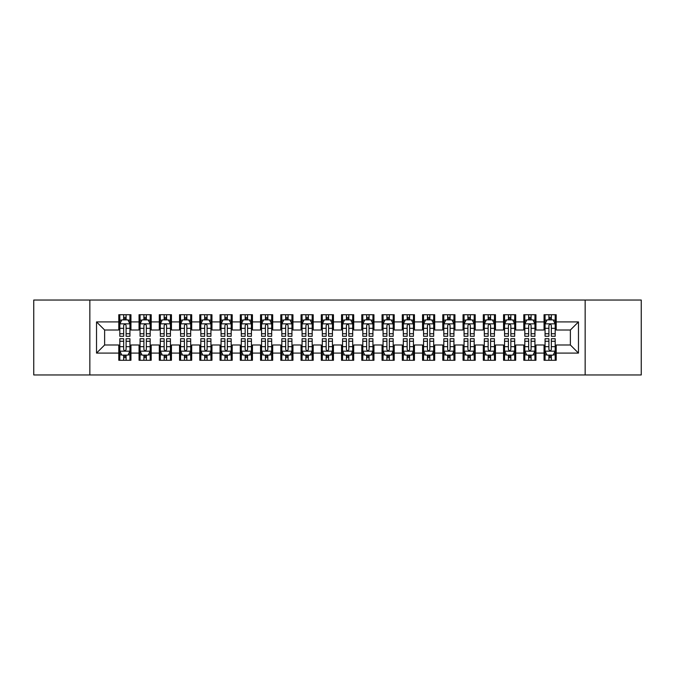<?xml version="1.0" encoding="UTF-8"?>
<svg xmlns="http://www.w3.org/2000/svg" width="675" height="675" viewBox="0 0 675 675"><rect width="100%" height="100%" fill="white"/><g stroke="black" fill="none" stroke-linecap="round" stroke-linejoin="round"><path stroke-width="1.01" d="M585.158 374.962L641.25 374.962L641.25 300.038L585.158 300.038L585.158 374.962L89.843 374.962L89.843 300.038L33.75 300.038L33.75 374.962L89.843 374.962M585.158 300.038L89.843 300.038M96.525 353.093L96.525 321.907L118.8 321.907L118.8 330.007L104.625 330.007L104.625 344.993L96.525 353.093L118.8 353.093L118.8 360.281L130.95 360.281L130.95 353.093L139.05 353.093L139.05 360.281L151.2 360.281L151.2 353.093L159.3 353.093L159.3 360.281L171.45 360.281L171.45 353.093L179.55 353.093L179.55 360.281L191.7 360.281L191.7 353.093L199.8 353.093L199.8 360.281L211.95 360.281L211.95 353.093L220.05 353.093L220.05 360.281L232.2 360.281L232.2 353.093L240.3 353.093L240.3 360.281L252.45 360.281L252.45 353.093L260.55 353.093L260.55 360.281L272.7 360.281L272.7 353.093L280.8 353.093L280.8 360.281L292.95 360.281L292.95 353.093L301.05 353.093L301.05 360.281L313.2 360.281L313.2 353.093L321.3 353.093L321.3 360.281L333.45 360.281L333.45 353.093L341.55 353.093L341.55 360.281L353.7 360.281L353.7 353.093L361.8 353.093L361.8 360.281L373.95 360.281L373.95 353.093L382.05 353.093L382.05 360.281L394.2 360.281L394.2 353.093L402.3 353.093L402.3 360.281L414.45 360.281L414.45 353.093L422.55 353.093L422.55 360.281L434.7 360.281L434.7 353.093L442.8 353.093L442.8 360.281L454.95 360.281L454.95 353.093L463.05 353.093L463.05 360.281L475.2 360.281L475.2 353.093L483.3 353.093L483.3 360.281L495.45 360.281L495.45 353.093L503.55 353.093L503.55 360.281L515.7 360.281L515.7 353.093L523.8 353.093L523.8 360.281L535.95 360.281L535.95 353.093L544.05 353.093L544.05 360.281L556.2 360.281L556.2 344.993L570.375 344.993L570.375 330.007L556.2 330.007L556.2 321.907L578.475 321.907L578.475 353.093L556.2 353.093M556.2 321.907L556.2 314.719L544.05 314.719L544.05 321.907L535.95 321.907L535.95 314.719L523.8 314.719L523.8 321.907L515.7 321.907L515.7 314.719L503.55 314.719L503.55 321.907L495.45 321.907L495.45 314.719L483.3 314.719L483.3 321.907L475.2 321.907L475.2 314.719L463.05 314.719L463.05 321.907L454.95 321.907L454.95 314.719L442.8 314.719L442.8 321.907L434.7 321.907L434.7 314.719L422.55 314.719L422.55 321.907L414.45 321.907L414.45 314.719L402.3 314.719L402.3 321.907L394.2 321.907L394.2 314.719L382.05 314.719L382.05 321.907L373.95 321.907L373.95 314.719L361.8 314.719L361.8 321.907L353.7 321.907L353.7 314.719L341.55 314.719L341.55 321.907L333.45 321.907L333.45 314.719L321.3 314.719L321.3 321.907L313.2 321.907L313.2 314.719L301.05 314.719L301.05 321.907L292.95 321.907L292.95 314.719L280.8 314.719L280.8 321.907L272.7 321.907L272.7 314.719L260.55 314.719L260.55 321.907L252.45 321.907L252.45 314.719L240.3 314.719L240.3 321.907L232.2 321.907L232.2 314.719L220.05 314.719L220.05 321.907L211.95 321.907L211.95 314.719L199.8 314.719L199.8 321.907L191.7 321.907L191.7 314.719L179.55 314.719L179.55 321.907L171.45 321.907L171.45 314.719L159.3 314.719L159.3 321.907L151.2 321.907L151.2 314.719L139.05 314.719L139.05 321.907L130.95 321.907L130.95 314.719L118.8 314.719L118.8 321.907M535.95 353.093L535.95 344.993L544.05 344.993L544.05 353.093M578.475 321.907L570.375 330.007M515.7 353.093L515.7 344.993L523.8 344.993L523.8 353.093M544.05 321.907L544.05 330.007L535.95 330.007L535.95 321.907M495.45 353.093L495.45 344.993L503.55 344.993L503.55 353.093M523.8 321.907L523.8 330.007L515.7 330.007L515.7 321.907M475.2 353.093L475.2 344.993L483.3 344.993L483.3 353.093M503.55 321.907L503.55 330.007L495.45 330.007L495.45 321.907M454.95 353.093L454.95 344.993L463.05 344.993L463.05 353.093M483.3 321.907L483.3 330.007L475.2 330.007L475.2 321.907M434.7 353.093L434.7 344.993L442.8 344.993L442.8 353.093M463.05 321.907L463.05 330.007L454.95 330.007L454.95 321.907M414.45 353.093L414.45 344.993L422.55 344.993L422.55 353.093M442.8 321.907L442.8 330.007L434.7 330.007L434.7 321.907M394.2 353.093L394.2 344.993L402.3 344.993L402.3 353.093M422.55 321.907L422.55 330.007L414.45 330.007L414.45 321.907M373.95 353.093L373.95 344.993L382.05 344.993L382.05 353.093M402.3 321.907L402.3 330.007L394.2 330.007L394.2 321.907M353.7 353.093L353.7 344.993L361.8 344.993L361.8 353.093M382.05 321.907L382.05 330.007L373.95 330.007L373.95 321.907M333.45 353.093L333.45 344.993L341.55 344.993L341.55 353.093M361.8 321.907L361.8 330.007L353.7 330.007L353.7 321.907M313.2 353.093L313.2 344.993L321.3 344.993L321.3 353.093M341.55 321.907L341.55 330.007L333.45 330.007L333.45 321.907M292.95 353.093L292.95 344.993L301.05 344.993L301.05 353.093M321.3 321.907L321.3 330.007L313.2 330.007L313.2 321.907M272.7 353.093L272.7 344.993L280.8 344.993L280.8 353.093M301.05 321.907L301.05 330.007L292.95 330.007L292.95 321.907M252.45 353.093L252.45 344.993L260.55 344.993L260.55 353.093M280.8 321.907L280.8 330.007L272.7 330.007L272.7 321.907M232.2 353.093L232.2 344.993L240.3 344.993L240.3 353.093M260.55 321.907L260.55 330.007L252.45 330.007L252.45 321.907M211.95 353.093L211.95 344.993L220.05 344.993L220.05 353.093M240.3 321.907L240.3 330.007L232.2 330.007L232.2 321.907M191.7 353.093L191.7 344.993L199.8 344.993L199.8 353.093M220.05 321.907L220.05 330.007L211.95 330.007L211.95 321.907M171.45 353.093L171.45 344.993L179.55 344.993L179.55 353.093M199.8 321.907L199.8 330.007L191.7 330.007L191.7 321.907M151.2 353.093L151.2 344.993L159.3 344.993L159.3 353.093M179.55 321.907L179.55 330.007L171.45 330.007L171.45 321.907M130.95 353.093L130.95 344.993L139.05 344.993L139.05 353.093M159.3 321.907L159.3 330.007L151.2 330.007L151.2 321.907M104.625 344.993L118.8 344.993L118.8 353.093M139.05 321.907L139.05 330.007L130.95 330.007L130.95 321.907M544.05 319.781L545.062 319.781M555.188 319.781L556.2 319.781M523.8 319.781L524.812 319.781M534.938 319.781L535.95 319.781M503.55 319.781L504.562 319.781M514.688 319.781L515.7 319.781M483.3 319.781L484.312 319.781M494.438 319.781L495.45 319.781M463.05 319.781L464.062 319.781M474.188 319.781L475.2 319.781M442.8 319.781L443.812 319.781M453.938 319.781L454.95 319.781M422.55 319.781L423.562 319.781M433.688 319.781L434.7 319.781M402.3 319.781L403.312 319.781M413.438 319.781L414.45 319.781M382.05 319.781L383.062 319.781M393.188 319.781L394.2 319.781M361.8 319.781L362.812 319.781M372.938 319.781L373.95 319.781M341.55 319.781L342.562 319.781M352.688 319.781L353.7 319.781M321.3 319.781L322.312 319.781M332.438 319.781L333.45 319.781M301.05 319.781L302.062 319.781M312.188 319.781L313.2 319.781M280.8 319.781L281.812 319.781M291.938 319.781L292.95 319.781M260.55 319.781L261.562 319.781M271.688 319.781L272.7 319.781M240.3 319.781L241.312 319.781M251.438 319.781L252.45 319.781M220.05 319.781L221.062 319.781M231.188 319.781L232.2 319.781M199.8 319.781L200.812 319.781M210.938 319.781L211.95 319.781M179.55 319.781L180.562 319.781M190.688 319.781L191.7 319.781M159.3 319.781L160.312 319.781M170.438 319.781L171.45 319.781M139.05 319.781L140.062 319.781M150.188 319.781L151.2 319.781M118.8 319.781L119.812 319.781M129.938 319.781L130.95 319.781M118.8 355.219L119.812 355.219M129.938 355.219L130.95 355.219M139.05 355.219L140.062 355.219M150.188 355.219L151.2 355.219M159.3 355.219L160.312 355.219M170.438 355.219L171.45 355.219M179.55 355.219L180.562 355.219M190.688 355.219L191.7 355.219M199.8 355.219L200.812 355.219M210.938 355.219L211.95 355.219M220.05 355.219L221.062 355.219M231.188 355.219L232.2 355.219M240.3 355.219L241.312 355.219M251.438 355.219L252.45 355.219M260.55 355.219L261.562 355.219M271.688 355.219L272.7 355.219M280.8 355.219L281.812 355.219M291.938 355.219L292.95 355.219M301.05 355.219L302.062 355.219M312.188 355.219L313.2 355.219M321.3 355.219L322.312 355.219M332.438 355.219L333.45 355.219M341.55 355.219L342.562 355.219M352.688 355.219L353.7 355.219M361.8 355.219L362.812 355.219M372.938 355.219L373.95 355.219M382.05 355.219L383.062 355.219M393.188 355.219L394.2 355.219M402.3 355.219L403.312 355.219M413.438 355.219L414.45 355.219M422.55 355.219L423.562 355.219M433.688 355.219L434.7 355.219M442.8 355.219L443.812 355.219M453.938 355.219L454.95 355.219M463.05 355.219L464.062 355.219M474.188 355.219L475.2 355.219M483.3 355.219L484.312 355.219M494.438 355.219L495.45 355.219M503.55 355.219L504.562 355.219M514.688 355.219L515.7 355.219M523.8 355.219L524.812 355.219M534.938 355.219L535.95 355.219M544.05 355.219L545.062 355.219M555.188 355.219L556.2 355.219M96.525 321.907L104.625 330.007M570.375 344.993L578.475 353.093M126.09 317.351L123.66 317.351M129.938 333.745L126.09 333.745L126.09 336.285L129.938 336.285L129.938 323.933L127.912 319.882L121.838 319.882L119.812 323.933L119.812 336.285L123.66 336.285L123.66 333.745L119.812 333.745M119.812 323.933L119.812 314.719M129.938 323.933L129.938 314.719M123.66 319.882L123.66 314.719M126.09 314.719L126.09 319.882M126.09 333.745L126.09 325.451C125.28 323.89 124.47 323.89 123.66 325.451L123.66 333.745M126.09 319.781L123.66 319.781M123.66 357.649L126.09 357.649M119.812 341.255L123.66 341.255L123.66 338.715L119.812 338.715L119.812 351.067L121.838 355.118L127.912 355.118L129.938 351.067L129.938 338.715L126.09 338.715L126.09 341.255L129.938 341.255M129.938 351.067L129.938 360.281M119.812 351.067L119.812 360.281M126.09 355.118L126.09 360.281M123.66 360.281L123.66 355.118M123.66 341.255L123.66 349.549C124.47 351.11 125.28 351.11 126.09 349.549L126.09 341.255M123.66 355.219L126.09 355.219M146.34 317.351L143.91 317.351M150.188 333.745L146.34 333.745L146.34 336.285L150.188 336.285L150.188 323.933L148.162 319.882L142.088 319.882L140.062 323.933L140.062 336.285L143.91 336.285L143.91 333.745L140.062 333.745M140.062 323.933L140.062 314.719M150.188 323.933L150.188 314.719M143.91 319.882L143.91 314.719M146.34 314.719L146.34 319.882M146.34 333.745L146.34 325.451C145.53 323.89 144.72 323.89 143.91 325.451L143.91 333.745M146.34 319.781L143.91 319.781M166.59 317.351L164.16 317.351M170.438 333.745L166.59 333.745L166.59 336.285L170.438 336.285L170.438 323.933L168.412 319.882L162.338 319.882L160.312 323.933L160.312 336.285L164.16 336.285L164.16 333.745L160.312 333.745M160.312 323.933L160.312 314.719M170.438 323.933L170.438 314.719M164.16 319.882L164.16 314.719M166.59 314.719L166.59 319.882M166.59 333.745L166.59 325.451C165.78 323.89 164.97 323.89 164.16 325.451L164.16 333.745M166.59 319.781L164.16 319.781M143.91 357.649L146.34 357.649M140.062 341.255L143.91 341.255L143.91 338.715L140.062 338.715L140.062 351.067L142.088 355.118L148.162 355.118L150.188 351.067L150.188 338.715L146.34 338.715L146.34 341.255L150.188 341.255M150.188 351.067L150.188 360.281M140.062 351.067L140.062 360.281M146.34 355.118L146.34 360.281M143.91 360.281L143.91 355.118M143.91 341.255L143.91 349.549C144.72 351.11 145.53 351.11 146.34 349.549L146.34 341.255M143.91 355.219L146.34 355.219M164.16 357.649L166.59 357.649M160.312 341.255L164.16 341.255L164.16 338.715L160.312 338.715L160.312 351.067L162.338 355.118L168.412 355.118L170.438 351.067L170.438 338.715L166.59 338.715L166.59 341.255L170.438 341.255M170.438 351.067L170.438 360.281M160.312 351.067L160.312 360.281M166.59 355.118L166.59 360.281M164.16 360.281L164.16 355.118M164.16 341.255L164.16 349.549C164.97 351.11 165.78 351.11 166.59 349.549L166.59 341.255M164.16 355.219L166.59 355.219M186.84 317.351L184.41 317.351M190.688 333.745L186.84 333.745L186.84 336.285L190.688 336.285L190.688 323.933L188.662 319.882L182.588 319.882L180.562 323.933L180.562 336.285L184.41 336.285L184.41 333.745L180.562 333.745M180.562 323.933L180.562 314.719M190.688 323.933L190.688 314.719M184.41 319.882L184.41 314.719M186.84 314.719L186.84 319.882M186.84 333.745L186.84 325.451C186.03 323.89 185.22 323.89 184.41 325.451L184.41 333.745M186.84 319.781L184.41 319.781M207.09 317.351L204.66 317.351M210.938 333.745L207.09 333.745L207.09 336.285L210.938 336.285L210.938 323.933L208.912 319.882L202.838 319.882L200.812 323.933L200.812 336.285L204.66 336.285L204.66 333.745L200.812 333.745M200.812 323.933L200.812 314.719M210.938 323.933L210.938 314.719M204.66 319.882L204.66 314.719M207.09 314.719L207.09 319.882M207.09 333.745L207.09 325.451C206.28 323.89 205.47 323.89 204.66 325.451L204.66 333.745M207.09 319.781L204.66 319.781M184.41 357.649L186.84 357.649M180.562 341.255L184.41 341.255L184.41 338.715L180.562 338.715L180.562 351.067L182.588 355.118L188.662 355.118L190.688 351.067L190.688 338.715L186.84 338.715L186.84 341.255L190.688 341.255M190.688 351.067L190.688 360.281M180.562 351.067L180.562 360.281M186.84 355.118L186.84 360.281M184.41 360.281L184.41 355.118M184.41 341.255L184.41 349.549C185.22 351.11 186.03 351.11 186.84 349.549L186.84 341.255M184.41 355.219L186.84 355.219M204.66 357.649L207.09 357.649M200.812 341.255L204.66 341.255L204.66 338.715L200.812 338.715L200.812 351.067L202.838 355.118L208.912 355.118L210.938 351.067L210.938 338.715L207.09 338.715L207.09 341.255L210.938 341.255M210.938 351.067L210.938 360.281M200.812 351.067L200.812 360.281M207.09 355.118L207.09 360.281M204.66 360.281L204.66 355.118M204.66 341.255L204.66 349.549C205.47 351.11 206.28 351.11 207.09 349.549L207.09 341.255M204.66 355.219L207.09 355.219M227.34 317.351L224.91 317.351M231.188 333.745L227.34 333.745L227.34 336.285L231.188 336.285L231.188 323.933L229.163 319.882L223.087 319.882L221.062 323.933L221.062 336.285L224.91 336.285L224.91 333.745L221.062 333.745M221.062 323.933L221.062 314.719M231.188 323.933L231.188 314.719M224.91 319.882L224.91 314.719M227.34 314.719L227.34 319.882M227.34 333.745L227.34 325.451C226.53 323.89 225.72 323.89 224.91 325.451L224.91 333.745M227.34 319.781L224.91 319.781M224.91 357.649L227.34 357.649M221.062 341.255L224.91 341.255L224.91 338.715L221.062 338.715L221.062 351.067L223.087 355.118L229.163 355.118L231.188 351.067L231.188 338.715L227.34 338.715L227.34 341.255L231.188 341.255M231.188 351.067L231.188 360.281M221.062 351.067L221.062 360.281M227.34 355.118L227.34 360.281M224.91 360.281L224.91 355.118M224.91 341.255L224.91 349.549C225.72 351.11 226.53 351.11 227.34 349.549L227.34 341.255M224.91 355.219L227.34 355.219M247.59 317.351L245.16 317.351M251.438 333.745L247.59 333.745L247.59 336.285L251.438 336.285L251.438 323.933L249.413 319.882L243.337 319.882L241.312 323.933L241.312 336.285L245.16 336.285L245.16 333.745L241.312 333.745M241.312 323.933L241.312 314.719M251.438 323.933L251.438 314.719M245.16 319.882L245.16 314.719M247.59 314.719L247.59 319.882M247.59 333.745L247.59 325.451C246.78 323.89 245.97 323.89 245.16 325.451L245.16 333.745M247.59 319.781L245.16 319.781M245.16 357.649L247.59 357.649M241.312 341.255L245.16 341.255L245.16 338.715L241.312 338.715L241.312 351.067L243.337 355.118L249.413 355.118L251.438 351.067L251.438 338.715L247.59 338.715L247.59 341.255L251.438 341.255M251.438 351.067L251.438 360.281M241.312 351.067L241.312 360.281M247.59 355.118L247.59 360.281M245.16 360.281L245.16 355.118M245.16 341.255L245.16 349.549C245.97 351.11 246.78 351.11 247.59 349.549L247.59 341.255M245.16 355.219L247.59 355.219M267.84 317.351L265.41 317.351M271.688 333.745L267.84 333.745L267.84 336.285L271.688 336.285L271.688 323.933L269.663 319.882L263.587 319.882L261.562 323.933L261.562 336.285L265.41 336.285L265.41 333.745L261.562 333.745M261.562 323.933L261.562 314.719M271.688 323.933L271.688 314.719M265.41 319.882L265.41 314.719M267.84 314.719L267.84 319.882M267.84 333.745L267.84 325.451C267.03 323.89 266.22 323.89 265.41 325.451L265.41 333.745M267.84 319.781L265.41 319.781M265.41 357.649L267.84 357.649M261.562 341.255L265.41 341.255L265.41 338.715L261.562 338.715L261.562 351.067L263.587 355.118L269.663 355.118L271.688 351.067L271.688 338.715L267.84 338.715L267.84 341.255L271.688 341.255M271.688 351.067L271.688 360.281M261.562 351.067L261.562 360.281M267.84 355.118L267.84 360.281M265.41 360.281L265.41 355.118M265.41 341.255L265.41 349.549C266.22 351.11 267.03 351.11 267.84 349.549L267.84 341.255M265.41 355.219L267.84 355.219M288.09 317.351L285.66 317.351M291.938 333.745L288.09 333.745L288.09 336.285L291.938 336.285L291.938 323.933L289.913 319.882L283.837 319.882L281.812 323.933L281.812 336.285L285.66 336.285L285.66 333.745L281.812 333.745M281.812 323.933L281.812 314.719M291.938 323.933L291.938 314.719M285.66 319.882L285.66 314.719M288.09 314.719L288.09 319.882M288.09 333.745L288.09 325.451C287.28 323.89 286.47 323.89 285.66 325.451L285.66 333.745M288.09 319.781L285.66 319.781M285.66 357.649L288.09 357.649M281.812 341.255L285.66 341.255L285.66 338.715L281.812 338.715L281.812 351.067L283.837 355.118L289.913 355.118L291.938 351.067L291.938 338.715L288.09 338.715L288.09 341.255L291.938 341.255M291.938 351.067L291.938 360.281M281.812 351.067L281.812 360.281M288.09 355.118L288.09 360.281M285.66 360.281L285.66 355.118M285.66 341.255L285.66 349.549C286.47 351.11 287.28 351.11 288.09 349.549L288.09 341.255M285.66 355.219L288.09 355.219M308.34 317.351L305.91 317.351M312.188 333.745L308.34 333.745L308.34 336.285L312.188 336.285L312.188 323.933L310.163 319.882L304.087 319.882L302.062 323.933L302.062 336.285L305.91 336.285L305.91 333.745L302.062 333.745M302.062 323.933L302.062 314.719M312.188 323.933L312.188 314.719M305.91 319.882L305.91 314.719M308.34 314.719L308.34 319.882M308.34 333.745L308.34 325.451C307.53 323.89 306.72 323.89 305.91 325.451L305.91 333.745M308.34 319.781L305.91 319.781M305.91 357.649L308.34 357.649M302.062 341.255L305.91 341.255L305.91 338.715L302.062 338.715L302.062 351.067L304.087 355.118L310.163 355.118L312.188 351.067L312.188 338.715L308.34 338.715L308.34 341.255L312.188 341.255M312.188 351.067L312.188 360.281M302.062 351.067L302.062 360.281M308.34 355.118L308.34 360.281M305.91 360.281L305.91 355.118M305.91 341.255L305.91 349.549C306.72 351.11 307.53 351.11 308.34 349.549L308.34 341.255M305.91 355.219L308.34 355.219M328.59 317.351L326.16 317.351M332.438 333.745L328.59 333.745L328.59 336.285L332.438 336.285L332.438 323.933L330.413 319.882L324.337 319.882L322.312 323.933L322.312 336.285L326.16 336.285L326.16 333.745L322.312 333.745M322.312 323.933L322.312 314.719M332.438 323.933L332.438 314.719M326.16 319.882L326.16 314.719M328.59 314.719L328.59 319.882M328.59 333.745L328.59 325.451C327.78 323.89 326.97 323.89 326.16 325.451L326.16 333.745M328.59 319.781L326.16 319.781M326.16 357.649L328.59 357.649M322.312 341.255L326.16 341.255L326.16 338.715L322.312 338.715L322.312 351.067L324.337 355.118L330.413 355.118L332.438 351.067L332.438 338.715L328.59 338.715L328.59 341.255L332.438 341.255M332.438 351.067L332.438 360.281M322.312 351.067L322.312 360.281M328.59 355.118L328.59 360.281M326.16 360.281L326.16 355.118M326.16 341.255L326.16 349.549C326.97 351.11 327.78 351.11 328.59 349.549L328.59 341.255M326.16 355.219L328.59 355.219M348.84 317.351L346.41 317.351M352.688 333.745L348.84 333.745L348.84 336.285L352.688 336.285L352.688 323.933L350.663 319.882L344.587 319.882L342.562 323.933L342.562 336.285L346.41 336.285L346.41 333.745L342.562 333.745M342.562 323.933L342.562 314.719M352.688 323.933L352.688 314.719M346.41 319.882L346.41 314.719M348.84 314.719L348.84 319.882M348.84 333.745L348.84 325.451C348.03 323.89 347.22 323.89 346.41 325.451L346.41 333.745M348.84 319.781L346.41 319.781M346.41 357.649L348.84 357.649M342.562 341.255L346.41 341.255L346.41 338.715L342.562 338.715L342.562 351.067L344.587 355.118L350.663 355.118L352.688 351.067L352.688 338.715L348.84 338.715L348.84 341.255L352.688 341.255M352.688 351.067L352.688 360.281M342.562 351.067L342.562 360.281M348.84 355.118L348.84 360.281M346.41 360.281L346.41 355.118M346.41 341.255L346.41 349.549C347.22 351.11 348.03 351.11 348.84 349.549L348.84 341.255M346.41 355.219L348.84 355.219M369.09 317.351L366.66 317.351M372.938 333.745L369.09 333.745L369.09 336.285L372.938 336.285L372.938 323.933L370.913 319.882L364.837 319.882L362.812 323.933L362.812 336.285L366.66 336.285L366.66 333.745L362.812 333.745M362.812 323.933L362.812 314.719M372.938 323.933L372.938 314.719M366.66 319.882L366.66 314.719M369.09 314.719L369.09 319.882M369.09 333.745L369.09 325.451C368.28 323.89 367.47 323.89 366.66 325.451L366.66 333.745M369.09 319.781L366.66 319.781M366.66 357.649L369.09 357.649M362.812 341.255L366.66 341.255L366.66 338.715L362.812 338.715L362.812 351.067L364.837 355.118L370.913 355.118L372.938 351.067L372.938 338.715L369.09 338.715L369.09 341.255L372.938 341.255M372.938 351.067L372.938 360.281M362.812 351.067L362.812 360.281M369.09 355.118L369.09 360.281M366.66 360.281L366.66 355.118M366.66 341.255L366.66 349.549C367.47 351.11 368.28 351.11 369.09 349.549L369.09 341.255M366.66 355.219L369.09 355.219M389.34 317.351L386.91 317.351M393.188 333.745L389.34 333.745L389.34 336.285L393.188 336.285L393.188 323.933L391.163 319.882L385.087 319.882L383.062 323.933L383.062 336.285L386.91 336.285L386.91 333.745L383.062 333.745M383.062 323.933L383.062 314.719M393.188 323.933L393.188 314.719M386.91 319.882L386.91 314.719M389.34 314.719L389.34 319.882M389.34 333.745L389.34 325.451C388.53 323.89 387.72 323.89 386.91 325.451L386.91 333.745M389.34 319.781L386.91 319.781M386.91 357.649L389.34 357.649M383.062 341.255L386.91 341.255L386.91 338.715L383.062 338.715L383.062 351.067L385.087 355.118L391.163 355.118L393.188 351.067L393.188 338.715L389.34 338.715L389.34 341.255L393.188 341.255M393.188 351.067L393.188 360.281M383.062 351.067L383.062 360.281M389.34 355.118L389.34 360.281M386.91 360.281L386.91 355.118M386.91 341.255L386.91 349.549C387.72 351.11 388.53 351.11 389.34 349.549L389.34 341.255M386.91 355.219L389.34 355.219M409.59 317.351L407.16 317.351M413.438 333.745L409.59 333.745L409.59 336.285L413.438 336.285L413.438 323.933L411.413 319.882L405.337 319.882L403.312 323.933L403.312 336.285L407.16 336.285L407.16 333.745L403.312 333.745M403.312 323.933L403.312 314.719M413.438 323.933L413.438 314.719M407.16 319.882L407.16 314.719M409.59 314.719L409.59 319.882M409.59 333.745L409.59 325.451C408.78 323.89 407.97 323.89 407.16 325.451L407.16 333.745M409.59 319.781L407.16 319.781M407.16 357.649L409.59 357.649M403.312 341.255L407.16 341.255L407.16 338.715L403.312 338.715L403.312 351.067L405.337 355.118L411.413 355.118L413.438 351.067L413.438 338.715L409.59 338.715L409.59 341.255L413.438 341.255M413.438 351.067L413.438 360.281M403.312 351.067L403.312 360.281M409.59 355.118L409.59 360.281M407.16 360.281L407.16 355.118M407.16 341.255L407.16 349.549C407.97 351.11 408.78 351.11 409.59 349.549L409.59 341.255M407.16 355.219L409.59 355.219M429.84 317.351L427.41 317.351M433.688 333.745L429.84 333.745L429.84 336.285L433.688 336.285L433.688 323.933L431.663 319.882L425.587 319.882L423.562 323.933L423.562 336.285L427.41 336.285L427.41 333.745L423.562 333.745M423.562 323.933L423.562 314.719M433.688 323.933L433.688 314.719M427.41 319.882L427.41 314.719M429.84 314.719L429.84 319.882M429.84 333.745L429.84 325.451C429.03 323.89 428.22 323.89 427.41 325.451L427.41 333.745M429.84 319.781L427.41 319.781M427.41 357.649L429.84 357.649M423.562 341.255L427.41 341.255L427.41 338.715L423.562 338.715L423.562 351.067L425.587 355.118L431.663 355.118L433.688 351.067L433.688 338.715L429.84 338.715L429.84 341.255L433.688 341.255M433.688 351.067L433.688 360.281M423.562 351.067L423.562 360.281M429.84 355.118L429.84 360.281M427.41 360.281L427.41 355.118M427.41 341.255L427.41 349.549C428.22 351.11 429.03 351.11 429.84 349.549L429.84 341.255M427.41 355.219L429.84 355.219M450.09 317.351L447.66 317.351M453.938 333.745L450.09 333.745L450.09 336.285L453.938 336.285L453.938 323.933L451.913 319.882L445.837 319.882L443.812 323.933L443.812 336.285L447.66 336.285L447.66 333.745L443.812 333.745M443.812 323.933L443.812 314.719M453.938 323.933L453.938 314.719M447.66 319.882L447.66 314.719M450.09 314.719L450.09 319.882M450.09 333.745L450.09 325.451C449.28 323.89 448.47 323.89 447.66 325.451L447.66 333.745M450.09 319.781L447.66 319.781M447.66 357.649L450.09 357.649M443.812 341.255L447.66 341.255L447.66 338.715L443.812 338.715L443.812 351.067L445.837 355.118L451.913 355.118L453.938 351.067L453.938 338.715L450.09 338.715L450.09 341.255L453.938 341.255M453.938 351.067L453.938 360.281M443.812 351.067L443.812 360.281M450.09 355.118L450.09 360.281M447.66 360.281L447.66 355.118M447.66 341.255L447.66 349.549C448.47 351.11 449.28 351.11 450.09 349.549L450.09 341.255M447.66 355.219L450.09 355.219M470.34 317.351L467.91 317.351M474.188 333.745L470.34 333.745L470.34 336.285L474.188 336.285L474.188 323.933L472.163 319.882L466.087 319.882L464.062 323.933L464.062 336.285L467.91 336.285L467.91 333.745L464.062 333.745M464.062 323.933L464.062 314.719M474.188 323.933L474.188 314.719M467.91 319.882L467.91 314.719M470.34 314.719L470.34 319.882M470.34 333.745L470.34 325.451C469.53 323.89 468.72 323.89 467.91 325.451L467.91 333.745M470.34 319.781L467.91 319.781M467.91 357.649L470.34 357.649M464.062 341.255L467.91 341.255L467.91 338.715L464.062 338.715L464.062 351.067L466.087 355.118L472.163 355.118L474.188 351.067L474.188 338.715L470.34 338.715L470.34 341.255L474.188 341.255M474.188 351.067L474.188 360.281M464.062 351.067L464.062 360.281M470.34 355.118L470.34 360.281M467.91 360.281L467.91 355.118M467.91 341.255L467.91 349.549C468.72 351.11 469.53 351.11 470.34 349.549L470.34 341.255M467.91 355.219L470.34 355.219M490.59 317.351L488.16 317.351M494.438 333.745L490.59 333.745L490.59 336.285L494.438 336.285L494.438 323.933L492.413 319.882L486.337 319.882L484.312 323.933L484.312 336.285L488.16 336.285L488.16 333.745L484.312 333.745M484.312 323.933L484.312 314.719M494.438 323.933L494.438 314.719M488.16 319.882L488.16 314.719M490.59 314.719L490.59 319.882M490.59 333.745L490.59 325.451C489.78 323.89 488.97 323.89 488.16 325.451L488.16 333.745M490.59 319.781L488.16 319.781M488.16 357.649L490.59 357.649M484.312 341.255L488.16 341.255L488.16 338.715L484.312 338.715L484.312 351.067L486.337 355.118L492.413 355.118L494.438 351.067L494.438 338.715L490.59 338.715L490.59 341.255L494.438 341.255M494.438 351.067L494.438 360.281M484.312 351.067L484.312 360.281M490.59 355.118L490.59 360.281M488.16 360.281L488.16 355.118M488.16 341.255L488.16 349.549C488.97 351.11 489.78 351.11 490.59 349.549L490.59 341.255M488.16 355.219L490.59 355.219M510.84 317.351L508.41 317.351M514.688 333.745L510.84 333.745L510.84 336.285L514.688 336.285L514.688 323.933L512.663 319.882L506.587 319.882L504.562 323.933L504.562 336.285L508.41 336.285L508.41 333.745L504.562 333.745M504.562 323.933L504.562 314.719M514.688 323.933L514.688 314.719M508.41 319.882L508.41 314.719M510.84 314.719L510.84 319.882M510.84 333.745L510.84 325.451C510.03 323.89 509.22 323.89 508.41 325.451L508.41 333.745M510.84 319.781L508.41 319.781M508.41 357.649L510.84 357.649M504.562 341.255L508.41 341.255L508.41 338.715L504.562 338.715L504.562 351.067L506.587 355.118L512.663 355.118L514.688 351.067L514.688 338.715L510.84 338.715L510.84 341.255L514.688 341.255M514.688 351.067L514.688 360.281M504.562 351.067L504.562 360.281M510.84 355.118L510.84 360.281M508.41 360.281L508.41 355.118M508.41 341.255L508.41 349.549C509.22 351.11 510.03 351.11 510.84 349.549L510.84 341.255M508.41 355.219L510.84 355.219M531.09 317.351L528.66 317.351M534.938 333.745L531.09 333.745L531.09 336.285L534.938 336.285L534.938 323.933L532.913 319.882L526.837 319.882L524.812 323.933L524.812 336.285L528.66 336.285L528.66 333.745L524.812 333.745M524.812 323.933L524.812 314.719M534.938 323.933L534.938 314.719M528.66 319.882L528.66 314.719M531.09 314.719L531.09 319.882M531.09 333.745L531.09 325.451C530.28 323.89 529.47 323.89 528.66 325.451L528.66 333.745M531.09 319.781L528.66 319.781M528.66 357.649L531.09 357.649M524.812 341.255L528.66 341.255L528.66 338.715L524.812 338.715L524.812 351.067L526.837 355.118L532.913 355.118L534.938 351.067L534.938 338.715L531.09 338.715L531.09 341.255L534.938 341.255M534.938 351.067L534.938 360.281M524.812 351.067L524.812 360.281M531.09 355.118L531.09 360.281M528.66 360.281L528.66 355.118M528.66 341.255L528.66 349.549C529.47 351.11 530.28 351.11 531.09 349.549L531.09 341.255M528.66 355.219L531.09 355.219M551.34 317.351L548.91 317.351M555.188 333.745L551.34 333.745L551.34 336.285L555.188 336.285L555.188 323.933L553.163 319.882L547.087 319.882L545.062 323.933L545.062 336.285L548.91 336.285L548.91 333.745L545.062 333.745M545.062 323.933L545.062 314.719M555.188 323.933L555.188 314.719M548.91 319.882L548.91 314.719M551.34 314.719L551.34 319.882M551.34 333.745L551.34 325.451C550.53 323.89 549.72 323.89 548.91 325.451L548.91 333.745M551.34 319.781L548.91 319.781M548.91 357.649L551.34 357.649M545.062 341.255L548.91 341.255L548.91 338.715L545.062 338.715L545.062 351.067L547.087 355.118L553.163 355.118L555.188 351.067L555.188 338.715L551.34 338.715L551.34 341.255L555.188 341.255M555.188 351.067L555.188 360.281M545.062 351.067L545.062 360.281M551.34 355.118L551.34 360.281M548.91 360.281L548.91 355.118M548.91 341.255L548.91 349.549C549.72 351.11 550.53 351.11 551.34 349.549L551.34 341.255M548.91 355.219L551.34 355.219M129.887 323.831L119.863 323.831M119.812 320.127L121.719 320.127M128.031 320.127L129.938 320.127M123.66 328.32L119.812 328.32M129.938 328.32L126.09 328.32M126.09 318.642L123.66 318.642M119.863 351.169L129.887 351.169M129.938 354.873L128.031 354.873M121.719 354.873L119.812 354.873M126.09 346.68L129.938 346.68M119.812 346.68L123.66 346.68M123.66 356.358L126.09 356.358M150.137 323.831L140.113 323.831M140.062 320.127L141.969 320.127M148.281 320.127L150.188 320.127M143.91 328.32L140.062 328.32M150.188 328.32L146.34 328.32M146.34 318.642L143.91 318.642M170.387 323.831L160.363 323.831M160.312 320.127L162.219 320.127M168.531 320.127L170.438 320.127M164.16 328.32L160.312 328.32M170.438 328.32L166.59 328.32M166.59 318.642L164.16 318.642M140.113 351.169L150.137 351.169M150.188 354.873L148.281 354.873M141.969 354.873L140.062 354.873M146.34 346.68L150.188 346.68M140.062 346.68L143.91 346.68M143.91 356.358L146.34 356.358M160.363 351.169L170.387 351.169M170.438 354.873L168.531 354.873M162.219 354.873L160.312 354.873M166.59 346.68L170.438 346.68M160.312 346.68L164.16 346.68M164.16 356.358L166.59 356.358M190.637 323.831L180.613 323.831M180.562 320.127L182.469 320.127M188.781 320.127L190.688 320.127M184.41 328.32L180.562 328.32M190.688 328.32L186.84 328.32M186.84 318.642L184.41 318.642M210.887 323.831L200.863 323.831M200.812 320.127L202.719 320.127M209.031 320.127L210.938 320.127M204.66 328.32L200.812 328.32M210.938 328.32L207.09 328.32M207.09 318.642L204.66 318.642M180.613 351.169L190.637 351.169M190.688 354.873L188.781 354.873M182.469 354.873L180.562 354.873M186.84 346.68L190.688 346.68M180.562 346.68L184.41 346.68M184.41 356.358L186.84 356.358M200.863 351.169L210.887 351.169M210.938 354.873L209.031 354.873M202.719 354.873L200.812 354.873M207.09 346.68L210.938 346.68M200.812 346.68L204.66 346.68M204.66 356.358L207.09 356.358M231.137 323.831L221.113 323.831M221.062 320.127L222.969 320.127M229.281 320.127L231.188 320.127M224.91 328.32L221.062 328.32M231.188 328.32L227.34 328.32M227.34 318.642L224.91 318.642M221.113 351.169L231.137 351.169M231.188 354.873L229.281 354.873M222.969 354.873L221.062 354.873M227.34 346.68L231.188 346.68M221.062 346.68L224.91 346.68M224.91 356.358L227.34 356.358M251.387 323.831L241.363 323.831M241.312 320.127L243.219 320.127M249.531 320.127L251.438 320.127M245.16 328.32L241.312 328.32M251.438 328.32L247.59 328.32M247.59 318.642L245.16 318.642M241.363 351.169L251.387 351.169M251.438 354.873L249.531 354.873M243.219 354.873L241.312 354.873M247.59 346.68L251.438 346.68M241.312 346.68L245.16 346.68M245.16 356.358L247.59 356.358M271.637 323.831L261.613 323.831M261.562 320.127L263.469 320.127M269.781 320.127L271.688 320.127M265.41 328.32L261.562 328.32M271.688 328.32L267.84 328.32M267.84 318.642L265.41 318.642M261.613 351.169L271.637 351.169M271.688 354.873L269.781 354.873M263.469 354.873L261.562 354.873M267.84 346.68L271.688 346.68M261.562 346.68L265.41 346.68M265.41 356.358L267.84 356.358M291.887 323.831L281.863 323.831M281.812 320.127L283.719 320.127M290.031 320.127L291.938 320.127M285.66 328.32L281.812 328.32M291.938 328.32L288.09 328.32M288.09 318.642L285.66 318.642M281.863 351.169L291.887 351.169M291.938 354.873L290.031 354.873M283.719 354.873L281.812 354.873M288.09 346.68L291.938 346.68M281.812 346.68L285.66 346.68M285.66 356.358L288.09 356.358M312.137 323.831L302.113 323.831M302.062 320.127L303.969 320.127M310.281 320.127L312.188 320.127M305.91 328.32L302.062 328.32M312.188 328.32L308.34 328.32M308.34 318.642L305.91 318.642M302.113 351.169L312.137 351.169M312.188 354.873L310.281 354.873M303.969 354.873L302.062 354.873M308.34 346.68L312.188 346.68M302.062 346.68L305.91 346.68M305.91 356.358L308.34 356.358M332.387 323.831L322.363 323.831M322.312 320.127L324.219 320.127M330.531 320.127L332.438 320.127M326.16 328.32L322.312 328.32M332.438 328.32L328.59 328.32M328.59 318.642L326.16 318.642M322.363 351.169L332.387 351.169M332.438 354.873L330.531 354.873M324.219 354.873L322.312 354.873M328.59 346.68L332.438 346.68M322.312 346.68L326.16 346.68M326.16 356.358L328.59 356.358M352.637 323.831L342.613 323.831M342.562 320.127L344.469 320.127M350.781 320.127L352.688 320.127M346.41 328.32L342.562 328.32M352.688 328.32L348.84 328.32M348.84 318.642L346.41 318.642M342.613 351.169L352.637 351.169M352.688 354.873L350.781 354.873M344.469 354.873L342.562 354.873M348.84 346.68L352.688 346.68M342.562 346.68L346.41 346.68M346.41 356.358L348.84 356.358M372.887 323.831L362.863 323.831M362.812 320.127L364.719 320.127M371.031 320.127L372.938 320.127M366.66 328.32L362.812 328.32M372.938 328.32L369.09 328.32M369.09 318.642L366.66 318.642M362.863 351.169L372.887 351.169M372.938 354.873L371.031 354.873M364.719 354.873L362.812 354.873M369.09 346.68L372.938 346.68M362.812 346.68L366.66 346.68M366.66 356.358L369.09 356.358M393.137 323.831L383.113 323.831M383.062 320.127L384.969 320.127M391.281 320.127L393.188 320.127M386.91 328.32L383.062 328.32M393.188 328.32L389.34 328.32M389.34 318.642L386.91 318.642M383.113 351.169L393.137 351.169M393.188 354.873L391.281 354.873M384.969 354.873L383.062 354.873M389.34 346.68L393.188 346.68M383.062 346.68L386.91 346.68M386.91 356.358L389.34 356.358M413.387 323.831L403.363 323.831M403.312 320.127L405.219 320.127M411.531 320.127L413.438 320.127M407.16 328.32L403.312 328.32M413.438 328.32L409.59 328.32M409.59 318.642L407.16 318.642M403.363 351.169L413.387 351.169M413.438 354.873L411.531 354.873M405.219 354.873L403.312 354.873M409.59 346.68L413.438 346.68M403.312 346.68L407.16 346.68M407.16 356.358L409.59 356.358M433.637 323.831L423.613 323.831M423.562 320.127L425.469 320.127M431.781 320.127L433.688 320.127M427.41 328.32L423.562 328.32M433.688 328.32L429.84 328.32M429.84 318.642L427.41 318.642M423.613 351.169L433.637 351.169M433.688 354.873L431.781 354.873M425.469 354.873L423.562 354.873M429.84 346.68L433.688 346.68M423.562 346.68L427.41 346.68M427.41 356.358L429.84 356.358M453.887 323.831L443.863 323.831M443.812 320.127L445.719 320.127M452.031 320.127L453.938 320.127M447.66 328.32L443.812 328.32M453.938 328.32L450.09 328.32M450.09 318.642L447.66 318.642M443.863 351.169L453.887 351.169M453.938 354.873L452.031 354.873M445.719 354.873L443.812 354.873M450.09 346.68L453.938 346.68M443.812 346.68L447.66 346.68M447.66 356.358L450.09 356.358M474.137 323.831L464.113 323.831M464.062 320.127L465.969 320.127M472.281 320.127L474.188 320.127M467.91 328.32L464.062 328.32M474.188 328.32L470.34 328.32M470.34 318.642L467.91 318.642M464.113 351.169L474.137 351.169M474.188 354.873L472.281 354.873M465.969 354.873L464.062 354.873M470.34 346.68L474.188 346.68M464.062 346.68L467.91 346.68M467.91 356.358L470.34 356.358M494.387 323.831L484.363 323.831M484.312 320.127L486.219 320.127M492.531 320.127L494.438 320.127M488.16 328.32L484.312 328.32M494.438 328.32L490.59 328.32M490.59 318.642L488.16 318.642M484.363 351.169L494.387 351.169M494.438 354.873L492.531 354.873M486.219 354.873L484.312 354.873M490.59 346.68L494.438 346.68M484.312 346.68L488.16 346.68M488.16 356.358L490.59 356.358M514.637 323.831L504.613 323.831M504.562 320.127L506.469 320.127M512.781 320.127L514.688 320.127M508.41 328.32L504.562 328.32M514.688 328.32L510.84 328.32M510.84 318.642L508.41 318.642M504.613 351.169L514.637 351.169M514.688 354.873L512.781 354.873M506.469 354.873L504.562 354.873M510.84 346.68L514.688 346.68M504.562 346.68L508.41 346.68M508.41 356.358L510.84 356.358M534.887 323.831L524.863 323.831M524.812 320.127L526.719 320.127M533.031 320.127L534.938 320.127M528.66 328.32L524.812 328.32M534.938 328.32L531.09 328.32M531.09 318.642L528.66 318.642M524.863 351.169L534.887 351.169M534.938 354.873L533.031 354.873M526.719 354.873L524.812 354.873M531.09 346.68L534.938 346.68M524.812 346.68L528.66 346.68M528.66 356.358L531.09 356.358M555.137 323.831L545.113 323.831M545.062 320.127L546.969 320.127M553.281 320.127L555.188 320.127M548.91 328.32L545.062 328.32M555.188 328.32L551.34 328.32M551.34 318.642L548.91 318.642M545.113 351.169L555.137 351.169M555.188 354.873L553.281 354.873M546.969 354.873L545.062 354.873M551.34 346.68L555.188 346.68M545.062 346.68L548.91 346.68M548.91 356.358L551.34 356.358"/></g></svg>
